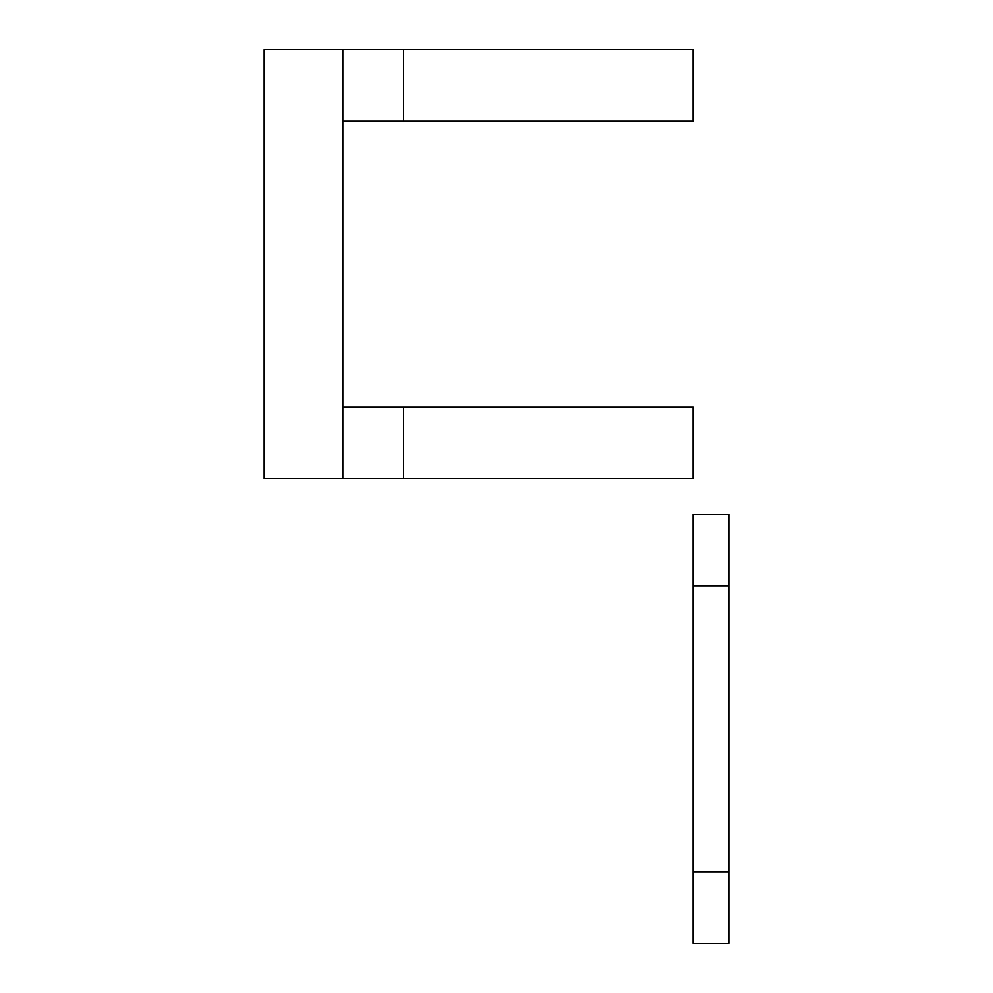 <?xml version="1.0" encoding="UTF-8"?>
<svg xmlns="http://www.w3.org/2000/svg" width="993" height="993" viewBox="0 0 993 993"><rect width="100%" height="100%" fill="white"/><g stroke="black" fill="none" stroke-linecap="round" stroke-linejoin="round"><path stroke-width="1.49" d="M728.862 871.854L728.862 943.35L728.862 867.559L728.862 943.35L728.862 867.559L728.862 943.35L693.114 943.35L693.114 871.854L693.114 943.35L728.862 943.35L728.862 514.374L728.862 590.165L728.862 514.374L693.114 514.374L728.862 514.374L728.862 585.87L693.114 585.87L693.114 514.374L693.114 871.854L728.862 871.854L728.862 585.87M403.555 407.13L403.555 478.626L693.114 478.626L693.114 407.13L342.784 407.13L693.114 407.13L693.114 478.626L342.784 478.626L342.784 49.65L403.555 49.65L403.555 121.146L693.114 121.146L693.114 49.65L403.555 49.65L693.114 49.65L693.114 121.146L342.784 121.146L403.555 121.146L403.555 49.65L264.138 49.65L342.784 49.65L342.784 478.626L264.138 478.626L264.138 49.65L264.138 478.626L403.555 478.626L403.555 407.13M693.114 871.854L693.114 585.87"/></g></svg>
